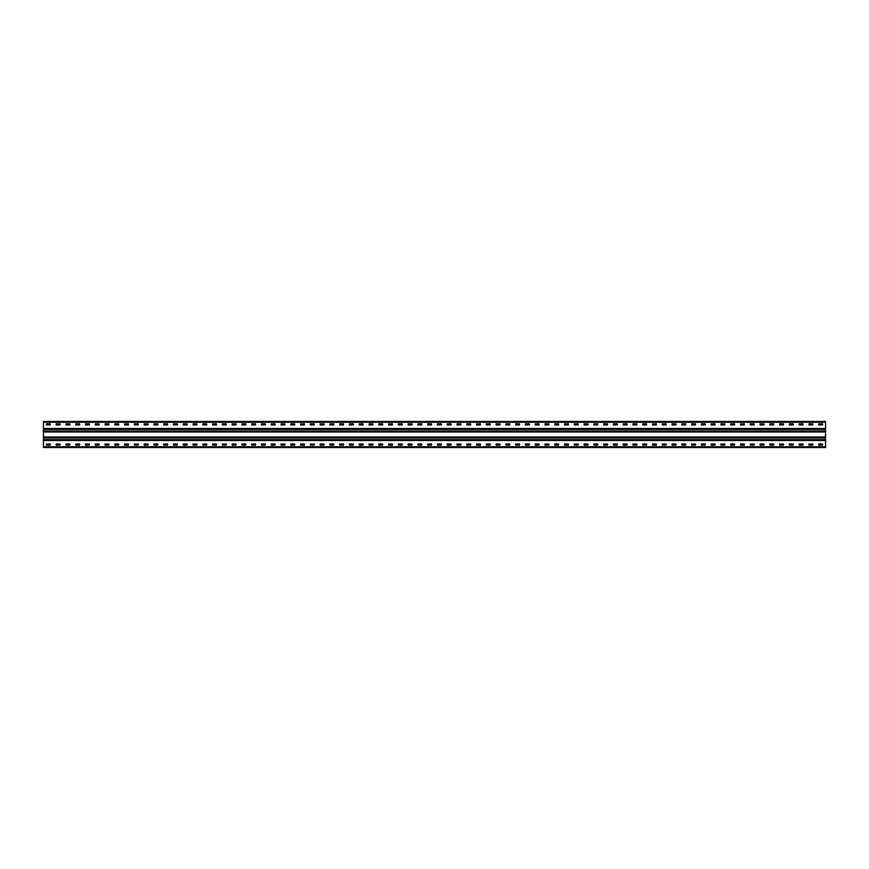 <?xml version="1.0" encoding="UTF-8"?>
<svg xmlns="http://www.w3.org/2000/svg" width="869" height="869" viewBox="0 0 869 869"><rect width="100%" height="100%" fill="white"/><g stroke="black" fill="none" stroke-linecap="round" stroke-linejoin="round"><path stroke-width="1.3" d="M825.55 428.504L825.55 447.535L43.45 447.535L43.45 421.465L825.55 421.465L825.55 428.504L43.45 428.504M818.772 423.811L822.552 423.811L822.617 424.919L818.772 424.984L818.707 423.876M808.996 423.811L812.776 423.811L812.841 424.919L808.996 424.984L808.93 423.876M799.219 423.811L802.999 423.811L803.065 424.919L799.219 424.984L799.154 423.876M789.443 423.811L793.223 423.811L793.288 424.919L789.443 424.984L789.378 423.876M779.667 423.811L783.447 423.811L783.512 424.919L779.667 424.984L779.602 423.876M769.891 423.811L773.671 423.811L773.736 424.919L769.891 424.984L769.825 423.876M760.114 423.811L763.894 423.811L763.96 424.919L760.114 424.984L760.049 423.876M750.338 423.811L754.118 423.811L754.183 424.919L750.338 424.984L750.273 423.876M740.562 423.811L744.342 423.811L744.407 424.919L740.562 424.984L740.497 423.876M730.786 423.811L734.566 423.811L734.631 424.919L730.786 424.984L730.72 423.876M721.009 423.811L724.789 423.811L724.855 424.919L721.009 424.984L720.944 423.876M711.233 423.811L715.013 423.811L715.078 424.919L711.233 424.984L711.168 423.876M701.457 423.811L705.237 423.811L705.302 424.919L701.457 424.984L701.392 423.876M691.681 423.811L695.461 423.811L695.526 424.919L691.681 424.984L691.615 423.876M681.904 423.811L685.684 423.811L685.75 424.919L681.904 424.984L681.839 423.876M672.128 423.811L675.908 423.811L675.973 424.919L672.128 424.984L672.063 423.876M662.352 423.811L666.132 423.811L666.197 424.919L662.352 424.984L662.287 423.876M652.576 423.811L656.356 423.811L656.421 424.919L652.576 424.984L652.51 423.876M642.799 423.811L646.579 423.811L646.645 424.919L642.799 424.984L642.734 423.876M633.023 423.811L636.803 423.811L636.868 424.919L633.023 424.984L632.958 423.876M623.247 423.811L627.027 423.811L627.092 424.919L623.247 424.984L623.182 423.876M613.471 423.811L617.251 423.811L617.316 424.919L613.471 424.984L613.405 423.876M603.694 423.811L607.474 423.811L607.54 424.919L603.694 424.984L603.629 423.876M593.918 423.811L597.698 423.811L597.763 424.919L593.918 424.984L593.853 423.876M584.142 423.811L587.922 423.811L587.987 424.919L584.142 424.984L584.077 423.876M574.366 423.811L578.146 423.811L578.211 424.919L574.366 424.984L574.3 423.876M564.589 423.811L568.369 423.811L568.435 424.919L564.589 424.984L564.524 423.876M554.813 423.811L558.593 423.811L558.593 424.984L554.813 424.984L554.748 423.876M545.037 423.811L548.817 423.811L548.882 424.919L545.037 424.984L544.972 423.876M535.261 423.811L539.041 423.811L539.106 424.919L535.261 424.984L535.195 423.876M525.484 423.811L529.264 423.811L529.33 424.919L525.484 424.984L525.419 423.876M515.708 423.811L519.488 423.811L519.553 424.919L515.708 424.984L515.643 423.876M505.932 423.811L509.712 423.811L509.777 424.919L505.932 424.984L505.867 423.876M496.156 423.811L499.936 423.811L500.001 424.919L496.156 424.984L496.09 423.876M486.379 423.811L490.159 423.811L490.225 424.919L486.379 424.984L486.314 423.876M476.603 423.811L480.383 423.811L480.448 424.919L476.603 424.984L476.538 423.876M466.827 423.811L470.607 423.811L470.672 424.919L466.827 424.984L466.762 423.876M457.051 423.811L460.831 423.811L460.896 424.919L457.051 424.984L456.985 423.876M447.274 423.811L451.054 423.811L451.12 424.919L447.274 424.984L447.209 423.876M437.498 423.811L441.278 423.811L441.343 424.919L437.498 424.984L437.433 423.876M427.722 423.811L431.502 423.811L431.567 424.919L427.722 424.984L427.657 423.876M417.946 423.811L421.726 423.811L421.791 424.919L417.946 424.984L417.88 423.876M408.169 423.811L411.949 423.811L412.015 424.919L408.169 424.984L408.104 423.876M398.393 423.811L402.173 423.811L402.238 424.919L398.393 424.984L398.328 423.876M388.617 423.811L392.397 423.811L392.462 424.919L388.617 424.984L388.552 423.876M378.841 423.811L382.621 423.811L382.686 424.919L378.841 424.984L378.775 423.876M369.064 423.811L372.844 423.811L372.91 424.919L369.064 424.984L368.999 423.876M359.288 423.811L363.068 423.811L363.133 424.919L359.288 424.984L359.223 423.876M349.512 423.811L353.292 423.811L353.357 424.919L349.512 424.984L349.447 423.876M339.736 423.811L343.516 423.811L343.581 424.919L339.736 424.984L339.67 423.876M329.959 423.811L333.739 423.811L333.805 424.919L329.959 424.984L329.894 423.876M320.183 423.811L323.963 423.811L324.028 424.919L320.183 424.984L320.118 423.876M310.407 423.811L314.187 423.811L314.252 424.919L310.407 424.984L310.342 423.876M300.631 423.811L304.411 423.811L304.476 424.919L300.631 424.984L300.565 423.876M290.854 423.811L294.634 423.811L294.7 424.919L290.854 424.984L290.789 423.876M281.078 423.811L284.858 423.811L284.923 424.919L281.078 424.984L281.013 423.876M271.302 423.811L275.082 423.811L275.147 424.919L271.302 424.984L271.237 423.876M261.526 423.811L265.306 423.811L265.371 424.919L261.526 424.984L261.46 423.876M251.749 423.811L255.529 423.811L255.595 424.919L251.749 424.984L251.684 423.876M241.973 423.811L245.753 423.811L245.818 424.919L241.973 424.984L241.908 423.876M232.197 423.811L235.977 423.811L236.042 424.919L232.197 424.984L232.132 423.876M222.421 423.811L226.201 423.811L226.266 424.919L222.421 424.984L222.355 423.876M212.644 423.811L216.424 423.811L216.49 424.919L212.644 424.984L212.579 423.876M202.868 423.811L206.648 423.811L206.713 424.919L202.868 424.984L202.803 423.876M193.092 423.811L196.872 423.811L196.937 424.919L193.092 424.984L193.027 423.876M183.316 423.811L187.096 423.811L187.161 424.919L183.316 424.984L183.25 423.876M173.539 423.811L177.319 423.811L177.385 424.919L173.539 424.984L173.474 423.876M163.763 423.811L167.543 423.811L167.608 424.919L163.763 424.984L163.698 423.876M153.987 423.811L157.767 423.811L157.832 424.919L153.987 424.984L153.922 423.876M144.211 423.811L147.991 423.811L148.056 424.919L144.211 424.984L144.145 423.876M134.434 423.811L138.214 423.811L138.28 424.919L134.434 424.984L134.369 423.876M124.658 423.811L128.438 423.811L128.503 424.919L124.658 424.984L124.593 423.876M114.882 423.811L118.662 423.811L118.727 424.919L114.882 424.984L114.817 423.876M105.106 423.811L108.886 423.811L108.951 424.919L105.106 424.984L105.04 423.876M95.329 423.811L99.109 423.811L99.175 424.919L95.329 424.984L95.264 423.876M85.553 423.811L89.333 423.811L89.398 424.919L85.553 424.984L85.488 423.876M75.777 423.811L79.557 423.811L79.622 424.919L75.777 424.984L75.712 423.876M66.001 423.811L69.781 423.811L69.846 424.919L66.001 424.984L65.935 423.876M56.224 423.811L60.004 423.811L60.07 424.919L56.224 424.984L56.159 423.876M46.448 423.811L50.228 423.811L50.293 424.919L46.448 424.984L46.383 423.876M818.772 444.016L822.552 444.016L822.617 445.124L818.772 445.189L818.707 444.081M808.996 444.016L812.776 444.016L812.841 445.124L808.996 445.189L808.93 444.081M799.219 444.016L802.999 444.016L803.065 445.124L799.219 445.189L799.154 444.081M789.443 444.016L793.223 444.016L793.288 445.124L789.443 445.189L789.378 444.081M779.667 444.016L783.447 444.016L783.512 445.124L779.667 445.189L779.602 444.081M769.891 444.016L773.671 444.016L773.736 445.124L769.891 445.189L769.825 444.081M760.114 444.016L763.894 444.016L763.96 445.124L760.114 445.189L760.049 444.081M750.338 444.016L754.118 444.016L754.183 445.124L750.338 445.189L750.273 444.081M740.562 444.016L744.342 444.016L744.407 445.124L740.562 445.189L740.497 444.081M730.786 444.016L734.566 444.016L734.631 445.124L730.786 445.189L730.72 444.081M721.009 444.016L724.789 444.016L724.855 445.124L721.009 445.189L720.944 444.081M711.233 444.016L715.013 444.016L715.078 445.124L711.233 445.189L711.168 444.081M701.457 444.016L705.237 444.016L705.302 445.124L701.457 445.189L701.392 444.081M691.681 444.016L695.461 444.016L695.526 445.124L691.681 445.189L691.615 444.081M681.904 444.016L685.684 444.016L685.75 445.124L681.904 445.189L681.839 444.081M672.128 444.016L675.908 444.016L675.973 445.124L672.128 445.189L672.063 444.081M662.352 444.016L666.132 444.016L666.197 445.124L662.352 445.189L662.287 444.081M652.576 444.016L656.356 444.016L656.421 445.124L652.576 445.189L652.51 444.081M642.799 444.016L646.579 444.016L646.645 445.124L642.799 445.189L642.734 444.081M633.023 444.016L636.803 444.016L636.868 445.124L633.023 445.189L632.958 444.081M623.247 444.016L627.027 444.016L627.092 445.124L623.247 445.189L623.182 444.081M613.471 444.016L617.251 444.016L617.316 445.124L613.471 445.189L613.405 444.081M603.694 444.016L607.474 444.016L607.54 445.124L603.694 445.189L603.629 444.081M593.918 444.016L597.698 444.016L597.763 445.124L593.918 445.189L593.853 444.081M584.142 444.016L587.922 444.016L587.987 445.124L584.142 445.189L584.077 444.081M574.366 444.016L578.146 444.016L578.211 445.124L574.366 445.189L574.3 444.081M564.589 444.016L568.369 444.016L568.435 445.124L564.589 445.189L564.524 444.081M554.813 444.016L558.593 444.016L558.593 445.189L554.813 445.189L554.748 444.081M545.037 444.016L548.817 444.016L548.882 445.124L545.037 445.189L544.972 444.081M535.261 444.016L539.041 444.016L539.106 445.124L535.261 445.189L535.195 444.081M525.484 444.016L529.264 444.016L529.33 445.124L525.484 445.189L525.419 444.081M515.708 444.016L519.488 444.016L519.553 445.124L515.708 445.189L515.643 444.081M505.932 444.016L509.712 444.016L509.777 445.124L505.932 445.189L505.867 444.081M496.156 444.016L499.936 444.016L500.001 445.124L496.156 445.189L496.09 444.081M486.379 444.016L490.159 444.016L490.225 445.124L486.379 445.189L486.314 444.081M476.603 444.016L480.383 444.016L480.448 445.124L476.603 445.189L476.538 444.081M466.827 444.016L470.607 444.016L470.672 445.124L466.827 445.189L466.762 444.081M457.051 444.016L460.831 444.016L460.896 445.124L457.051 445.189L456.985 444.081M447.274 444.016L451.054 444.016L451.12 445.124L447.274 445.189L447.209 444.081M437.498 444.016L441.278 444.016L441.343 445.124L437.498 445.189L437.433 444.081M427.722 444.016L431.502 444.016L431.567 445.124L427.722 445.189L427.657 444.081M417.946 444.016L421.726 444.016L421.791 445.124L417.946 445.189L417.88 444.081M408.169 444.016L411.949 444.016L412.015 445.124L408.169 445.189L408.104 444.081M398.393 444.016L402.173 444.016L402.238 445.124L398.393 445.189L398.328 444.081M388.617 444.016L392.397 444.016L392.462 445.124L388.617 445.189L388.552 444.081M378.841 444.016L382.621 444.016L382.686 445.124L378.841 445.189L378.775 444.081M369.064 444.016L372.844 444.016L372.91 445.124L369.064 445.189L368.999 444.081M359.288 444.016L363.068 444.016L363.133 445.124L359.288 445.189L359.223 444.081M349.512 444.016L353.292 444.016L353.357 445.124L349.512 445.189L349.447 444.081M339.736 444.016L343.516 444.016L343.581 445.124L339.736 445.189L339.67 444.081M329.959 444.016L333.739 444.016L333.805 445.124L329.959 445.189L329.894 444.081M320.183 444.016L323.963 444.016L324.028 445.124L320.183 445.189L320.118 444.081M310.407 444.016L314.187 444.016L314.252 445.124L310.407 445.189L310.342 444.081M300.631 444.016L304.411 444.016L304.476 445.124L300.631 445.189L300.565 444.081M290.854 444.016L294.634 444.016L294.7 445.124L290.854 445.189L290.789 444.081M281.078 444.016L284.858 444.016L284.923 445.124L281.078 445.189L281.013 444.081M271.302 444.016L275.082 444.016L275.147 445.124L271.302 445.189L271.237 444.081M261.526 444.016L265.306 444.016L265.371 445.124L261.526 445.189L261.46 444.081M251.749 444.016L255.529 444.016L255.595 445.124L251.749 445.189L251.684 444.081M241.973 444.016L245.753 444.016L245.818 445.124L241.973 445.189L241.908 444.081M232.197 444.016L235.977 444.016L236.042 445.124L232.197 445.189L232.132 444.081M222.421 444.016L226.201 444.016L226.266 445.124L222.421 445.189L222.355 444.081M212.644 444.016L216.424 444.016L216.49 445.124L212.644 445.189L212.579 444.081M202.868 444.016L206.648 444.016L206.713 445.124L202.868 445.189L202.803 444.081M193.092 444.016L196.872 444.016L196.937 445.124L193.092 445.189L193.027 444.081M183.316 444.016L187.096 444.016L187.161 445.124L183.316 445.189L183.25 444.081M173.539 444.016L177.319 444.016L177.385 445.124L173.539 445.189L173.474 444.081M163.763 444.016L167.543 444.016L167.608 445.124L163.763 445.189L163.698 444.081M153.987 444.016L157.767 444.016L157.832 445.124L153.987 445.189L153.922 444.081M144.211 444.016L147.991 444.016L148.056 445.124L144.211 445.189L144.145 444.081M134.434 444.016L138.214 444.016L138.28 445.124L134.434 445.189L134.369 444.081M124.658 444.016L128.438 444.016L128.503 445.124L124.658 445.189L124.593 444.081M114.882 444.016L118.662 444.016L118.727 445.124L114.882 445.189L114.817 444.081M105.106 444.016L108.886 444.016L108.951 445.124L105.106 445.189L105.04 444.081M95.329 444.016L99.109 444.016L99.175 445.124L95.329 445.189L95.264 444.081M85.553 444.016L89.333 444.016L89.398 445.124L85.553 445.189L85.488 444.081M75.777 444.016L79.557 444.016L79.622 445.124L75.777 445.189L75.712 444.081M66.001 444.016L69.781 444.016L69.846 445.124L66.001 445.189L65.935 444.081M56.224 444.016L60.004 444.016L60.07 445.124L56.224 445.189L56.159 444.081M46.448 444.016L50.228 444.016L50.293 445.124L46.448 445.189L46.383 444.081M825.55 446.753L43.45 446.753M825.55 422.247L43.45 422.247M825.55 440.496L43.45 440.496M825.55 436.977L43.45 436.977M825.55 432.023L43.45 432.023M825.55 429.025L43.45 429.025M825.55 439.975L43.45 439.975M825.55 437.498L43.45 437.498M825.55 437.661L43.45 437.661M825.55 437.922L43.45 437.922M825.55 439.551L43.45 439.551M825.55 439.812L43.45 439.812M825.55 431.502L43.45 431.502M825.55 431.339L43.45 431.339M825.55 431.078L43.45 431.078M825.55 429.449L43.45 429.449M825.55 429.188L43.45 429.188"/></g></svg>
